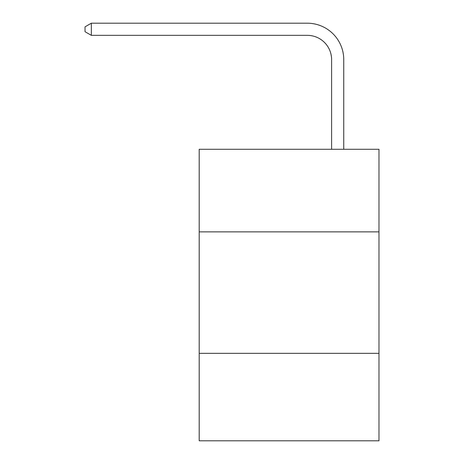 <?xml version="1.0" encoding="UTF-8"?>
<svg xmlns="http://www.w3.org/2000/svg" width="464" height="464" viewBox="0 0 464 464"><rect width="100%" height="100%" fill="white"/><g stroke="black" fill="none" stroke-linecap="round" stroke-linejoin="round"><path stroke-width="0.7" d="M378.972 231.878L378.972 149.28L199.207 149.28L199.207 231.878L378.972 231.878L378.972 440.8L199.207 440.8L199.207 231.878M378.972 353.342L199.207 353.342M331.603 149.28L331.603 59.641A24.29 24.29 131.9 0 0 307.307 35.345L91.344 35.345L85.028 31.703L85.028 26.842L91.344 23.2L307.307 23.2A36.441 36.441 -52.3 0 1 343.749 59.641L343.749 149.28M331.603 59.641A24.29 24.29 127.7 0 0 307.307 35.345A24.29 24.29 127.7 0 1 331.603 59.641A24.29 24.29 127.7 0 0 307.307 35.345A24.29 24.29 127.7 0 1 331.603 59.641A24.29 24.29 127.7 0 0 307.307 35.345A24.29 24.29 127.7 0 1 331.603 59.641A24.29 24.29 127.7 0 0 307.307 35.345A24.29 24.29 127.7 0 1 331.603 59.641A24.29 24.29 127.7 0 0 307.307 35.345A24.29 24.29 127.7 0 1 331.603 59.641A24.29 24.29 127.7 0 0 307.307 35.345A24.29 24.29 127.7 0 1 331.603 59.641A24.29 24.29 127.7 0 0 307.307 35.345A24.29 24.29 127.7 0 1 331.603 59.641A24.29 24.29 127.7 0 0 307.307 35.345A24.29 24.29 127.7 0 1 331.603 59.641A24.29 24.29 127.7 0 0 307.307 35.345A24.29 24.29 127.7 0 1 331.603 59.641A24.29 24.29 127.7 0 0 307.307 35.345A24.29 24.29 127.7 0 1 331.603 59.641A24.29 24.29 127.7 0 0 307.307 35.345A24.29 24.29 127.7 0 1 331.603 59.641A24.29 24.29 127.7 0 0 307.307 35.345A24.29 24.29 127.7 0 1 331.603 59.641A24.29 24.29 127.7 0 0 307.307 35.345A24.29 24.29 127.7 0 1 331.603 59.641A24.29 24.29 127.7 0 0 307.307 35.345A24.29 24.29 127.7 0 1 331.603 59.641A24.29 24.29 127.7 0 0 307.307 35.345A24.29 24.29 127.7 0 1 331.603 59.641A24.29 24.29 127.7 0 0 307.307 35.345A24.29 24.29 127.7 0 1 331.603 59.641A24.29 24.29 127.7 0 0 307.307 35.345A24.29 24.29 127.7 0 1 331.603 59.641A24.29 24.29 127.7 0 0 307.307 35.345A24.29 24.29 127.7 0 1 331.603 59.641A24.29 24.29 127.7 0 0 307.307 35.345A24.29 24.29 127.7 0 1 331.603 59.641A24.29 24.29 127.7 0 0 307.307 35.345A24.29 24.29 127.7 0 1 331.603 59.641A24.29 24.29 127.7 0 0 307.307 35.345A24.29 24.29 127.7 0 1 331.603 59.641A24.29 24.29 127.7 0 0 307.307 35.345M91.344 23.2L91.344 35.345"/></g></svg>
